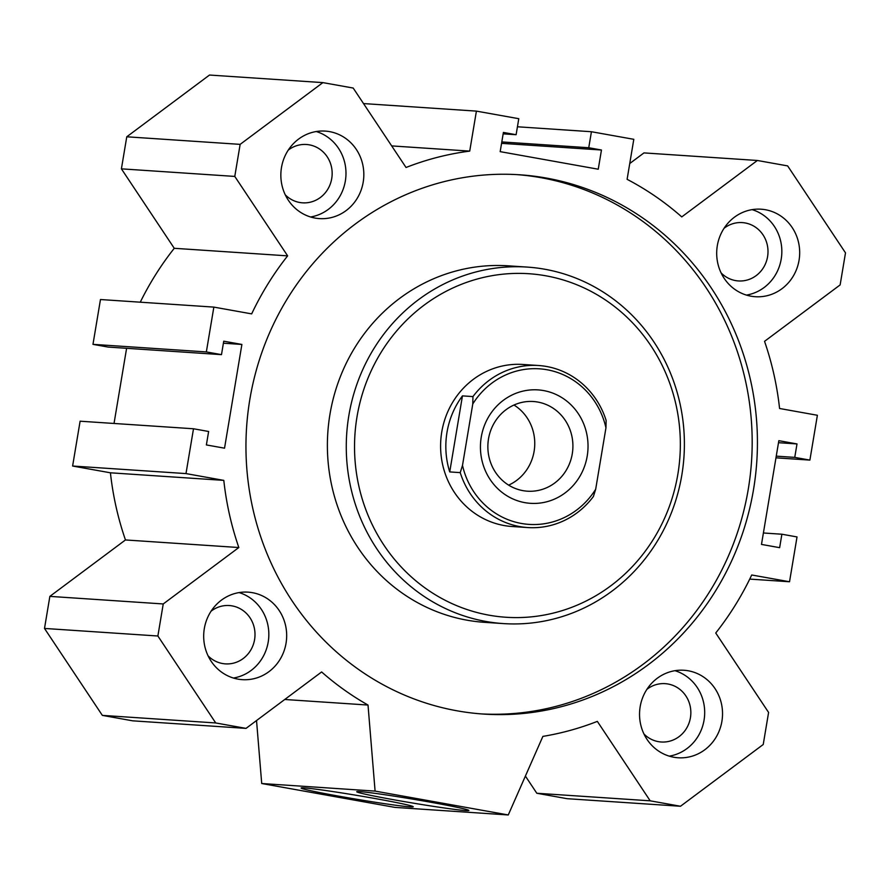 <?xml version="1.0" encoding="UTF-8"?>
<svg xmlns="http://www.w3.org/2000/svg" width="890" height="890" viewBox="0 0 890 890"><rect width="100%" height="100%" fill="white"/><g stroke="black" fill="none" stroke-linecap="round" stroke-linejoin="round"><path stroke-width="1.33" d="M517.079 174.629A270.248 255.675 -86.2 0 1 748.268 489.211A270.248 255.675 -86.2 0 1 481.056 713.891M753.519 489.567A270.248 255.675 -86.2 0 1 483.682 714.08A270.248 255.675 -86.2 0 1 246.586 427.389A270.248 255.675 -86.2 0 1 519.704 174.785A270.248 255.675 -86.2 0 1 753.519 489.567M527.247 267.089L508.346 265.832A178.645 169.011 93.8 0 0 328.655 423.507A178.645 169.011 93.8 0 0 466.972 620.174A178.645 169.011 93.8 0 0 484.538 622.332L503.428 623.59A178.645 169.011 -86.2 0 1 485.862 621.442A178.645 169.011 -86.2 0 1 347.545 424.764A178.645 169.011 -86.2 0 1 527.247 267.089A178.645 169.011 -86.2 0 1 683.976 456.603A178.645 169.011 -86.2 0 1 503.428 623.59M460.23 472.623A81.201 76.829 93.8 0 0 527.77 527.559L512.028 526.502A81.201 76.829 -86.2 0 1 504.04 525.523A81.201 76.829 -86.2 0 1 441.173 436.133A81.201 76.829 -86.2 0 1 522.842 364.466L538.595 365.512A81.201 76.829 93.8 0 0 472.957 396.584L472.779 403.96L462.5 465.381L460.23 472.623L449.728 471.923A81.201 76.829 -86.2 0 1 462.455 395.883L449.728 471.923M489.044 615.179A172.148 162.87 -86.2 0 1 392.713 335.741A172.148 162.87 -86.2 0 1 670.559 385.537A172.148 162.87 -86.2 0 1 489.044 615.179M239.121 592.584A43.855 41.485 -86.2 0 1 268.202 642.035A43.855 41.485 -86.2 0 1 233.414 678.035M286.046 643.225A43.855 41.485 -86.2 0 1 242.258 679.66A43.855 41.485 -86.2 0 1 203.788 633.135A43.855 41.485 -86.2 0 1 248.11 592.15A43.855 41.485 -86.2 0 1 286.046 643.225M208.104 655.863A29.237 27.657 93.8 0 0 225.393 663.873A29.237 27.657 93.8 0 0 254.585 639.587A29.237 27.657 93.8 0 0 229.286 605.545A29.237 27.657 93.8 0 0 211.086 611.185M316.273 131.531A43.855 41.485 -86.2 0 1 345.353 180.982A43.855 41.485 -86.2 0 1 310.566 216.982M363.198 182.172A43.855 41.485 -86.2 0 1 319.421 218.606A43.855 41.485 -86.2 0 1 280.951 172.082A43.855 41.485 -86.2 0 1 325.262 131.097A43.855 41.485 -86.2 0 1 363.198 182.172M285.256 194.81A29.237 27.657 93.8 0 0 302.544 202.831A29.237 27.657 93.8 0 0 331.736 178.545A29.237 27.657 93.8 0 0 306.438 144.492A29.237 27.657 93.8 0 0 288.238 150.132M752.117 209.639A43.855 41.485 -86.2 0 1 781.209 259.09A43.855 41.485 -86.2 0 1 746.41 295.091M799.053 260.281A43.855 41.485 -86.2 0 1 755.265 296.715A43.855 41.485 -86.2 0 1 716.795 250.201A43.855 41.485 -86.2 0 1 761.117 209.206A43.855 41.485 -86.2 0 1 799.053 260.281M721.111 272.918A29.237 27.657 93.8 0 0 738.4 280.94A29.237 27.657 93.8 0 0 767.581 256.654A29.237 27.657 93.8 0 0 742.293 222.6A29.237 27.657 93.8 0 0 724.093 228.252M674.965 670.693A43.855 41.485 -86.2 0 1 704.057 720.144A43.855 41.485 -86.2 0 1 669.258 756.144M721.901 721.334A43.855 41.485 -86.2 0 1 678.113 757.768A43.855 41.485 -86.2 0 1 639.643 711.255A43.855 41.485 -86.2 0 1 683.965 670.259A43.855 41.485 -86.2 0 1 721.901 721.334M643.948 733.972A29.237 27.657 93.8 0 0 661.248 741.993A29.237 27.657 93.8 0 0 690.429 717.707A29.237 27.657 93.8 0 0 665.142 683.654A29.237 27.657 93.8 0 0 646.941 689.305M304.202 787.895A56.838 1.925 9.5 0 1 365.701 796.884A56.838 1.925 9.5 0 1 413.216 806.696A56.838 1.925 9.5 0 1 356.857 799.287A56.838 1.925 9.5 0 1 301.154 787.939A56.838 1.925 9.5 0 1 304.202 787.895M359.838 791.611A56.838 1.925 9.5 0 1 421.348 800.6A56.838 1.925 9.5 0 1 468.852 810.412A56.838 1.925 9.5 0 1 412.493 803.002A56.838 1.925 9.5 0 1 356.79 791.655A56.838 1.925 9.5 0 1 359.838 791.611M500.18 151.645L598.247 169.222L601.462 150.01L588.746 147.74L591.427 131.731L633.802 139.318L627.105 179.324A295.58 279.649 -86.2 0 1 681.762 216.904L757.357 160.478L787.65 165.907L845.5 252.86L840.138 284.911L764.543 341.337A295.58 279.649 -86.2 0 1 779.573 408.488L817.387 415.274L809.889 460.097L794.748 457.382L797.006 443.932L778.839 440.684L761.484 544.413L779.64 547.673L781.887 534.222L797.028 536.937L789.53 581.76L751.716 574.985A295.58 279.649 -86.2 0 1 715.738 633.001L768.593 712.445L763.231 744.496L680.494 806.251L650.19 800.822L597.335 721.378A295.58 279.649 -86.2 0 1 542.889 736.386L508.268 814.962L375.091 791.099L368.015 705.047A295.58 279.649 -86.2 0 1 321.624 671.961L246.029 728.387L215.725 722.958L157.875 636.005L163.237 603.954L238.832 547.528A295.58 279.649 -86.2 0 1 223.802 480.378L185.988 473.591L193.497 428.769L208.627 431.483L206.38 444.933L224.536 448.182L241.891 344.452L223.735 341.193L221.488 354.643L206.346 351.928L213.856 307.106L251.67 313.881A295.58 279.649 -86.2 0 1 287.637 255.864L234.782 176.42L240.144 144.369L322.881 82.614L353.185 88.043L406.04 167.487A295.58 279.649 -86.2 0 1 469.72 151.111L476.406 111.117L518.781 118.704L516.111 134.713L503.395 132.443L500.18 151.645M503.161 133.856L516.111 134.713M363.521 103.574L476.406 111.117M391.678 145.904L469.72 151.111M240.144 144.369L126.769 136.793L209.506 75.038L322.881 82.614M126.769 136.793L121.407 168.844L234.782 176.42M121.407 168.844L174.262 248.299L287.637 255.864M174.262 248.299A295.58 279.649 93.8 0 0 140.275 302.188M206.346 351.928L92.972 344.352L100.47 299.53L213.856 307.106M92.972 344.352L108.113 347.067L221.488 354.643M223.401 343.217L241.891 344.452M126.603 348.301L114.031 423.462M185.988 473.591L72.613 466.026L80.111 421.204L193.497 428.769M72.613 466.026L110.427 472.801L223.802 480.378M110.427 472.801A295.58 279.649 93.8 0 0 125.457 539.952L238.832 547.528M125.457 539.952L49.862 596.378L163.237 603.954M49.862 596.378L44.5 628.44L157.875 636.005M44.5 628.44L102.35 715.382L215.725 722.958M102.35 715.382L132.643 720.822L246.029 728.387M284.744 699.484L368.015 705.047M256.531 720.544L261.716 783.523L375.091 791.099M261.716 783.523L394.893 807.386L508.268 814.962M525.4 776.091L536.815 793.257L650.19 800.822M536.815 793.257L567.119 798.686L680.494 806.251M749.725 579.101L789.53 581.76M763.398 532.988L781.887 534.222M778.505 442.697L797.006 443.932M776.258 456.147L794.748 457.382M775.969 457.827L809.889 460.097M629.753 163.515L643.971 152.902L757.357 160.478M517.435 126.781L591.427 131.731M501.804 141.933L588.746 147.74M501.571 143.346L601.462 150.01M462.455 395.883L472.957 396.584M527.77 527.559A81.201 76.829 93.8 0 0 593.408 496.486L595.677 489.255L605.957 427.834L606.135 420.447A81.201 76.829 93.8 0 0 538.595 365.512M472.779 403.96A77.953 73.748 -86.2 0 1 547.094 369.762A77.953 73.748 -86.2 0 1 605.957 427.834M595.677 489.255A77.953 73.748 -86.2 0 1 521.373 523.453A77.953 73.748 -86.2 0 1 462.5 465.381M543.612 390.577A56.838 53.778 -86.2 0 1 575.418 482.847A56.838 53.778 -86.2 0 1 483.671 466.405A56.838 53.778 -86.2 0 1 543.612 390.577M537.794 402.058A44.934 42.52 93.8 0 0 533.377 401.512A44.934 42.52 93.8 0 0 487.965 443.52A44.934 42.52 93.8 0 0 527.392 491.191A44.934 42.52 93.8 0 0 572.593 451.53A44.934 42.52 93.8 0 0 537.794 402.058M508.635 485.128A44.934 42.52 93.8 0 0 534.656 446.635A44.934 42.52 93.8 0 0 513.986 405.028"/></g></svg>
